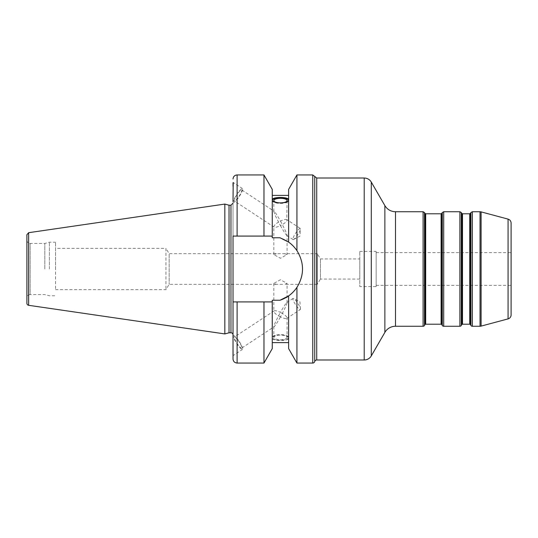 <?xml version="1.0" encoding="UTF-8"?>
<svg xmlns="http://www.w3.org/2000/svg" width="538" height="538" viewBox="0 0 538 538"><rect width="100%" height="100%" fill="white"/><g stroke="black" fill="none" stroke-linecap="round" stroke-linejoin="round"><path stroke-width="0.4" stroke-dasharray="2.69 2.02" d="M511.1 223.062L511.1 314.938M511.1 285.355L511.1 252.645L511.1 285.355L376.143 285.355L376.143 252.645L376.143 285.355M359.787 279.054L320.433 279.054L320.433 258.946L320.433 279.054L317.259 284.333L317.259 253.667L320.433 258.946L359.787 258.946L359.787 279.054L359.787 258.946M55.528 248.334L55.528 289.666L55.528 248.334L165.946 248.334L165.946 289.666L165.946 248.334L169.147 253.667L169.147 284.333L169.147 253.667L317.259 253.667L317.259 284.333L284.501 284.333L287.077 283.412L280.453 279.726L273.822 283.412L276.397 284.333L284.501 284.333M284.508 253.667L287.077 254.588L280.453 258.274L273.822 254.588L276.397 253.667M376.143 286.586L376.143 251.414L376.143 286.586L359.787 286.586L359.787 251.414L359.787 286.586M288.63 337.407A8.178 2.798 180 0 1 280.453 340.204A8.178 2.798 180 0 1 272.268 337.407A8.178 2.798 180 0 1 280.453 334.609A8.178 2.798 180 0 1 288.63 337.407L288.63 338.173C289.128 334.098 271.771 334.098 272.268 338.173C271.771 341.314 289.128 341.314 288.63 338.173L288.63 295.873L288.63 338.173M280.453 316.909C276.431 314.811 274.225 312.975 273.822 311.401L274.098 310.89C275.18 310.399 277.299 310.897 280.453 312.376C283.607 306.747 285.725 303.466 286.801 302.531L287.077 302.679C286.68 304.777 284.467 309.518 280.453 316.909C283.607 318.388 285.725 318.886 286.801 318.402L287.077 317.884C286.68 316.317 284.467 314.481 280.453 312.376C276.431 319.767 274.225 324.515 273.822 326.613L274.098 326.761C275.18 325.826 277.299 322.544 280.453 316.909M287.077 302.679L287.077 283.412M287.077 337.407A6.631 2.266 180 0 1 280.453 339.673A6.631 2.266 180 0 1 273.822 337.407A6.631 2.266 180 0 1 280.453 335.134A6.631 2.266 180 0 1 287.077 337.407L287.077 317.884M286.801 318.402L300.305 309.518A6.631 1.298 -123.3 0 1 295.577 304.696A6.631 1.298 -123.3 0 1 293.015 298.442A6.631 1.298 -123.3 0 1 293.587 298.516A6.631 1.298 -123.3 0 1 297.749 303.264A6.631 1.298 -123.3 0 1 300.46 308.96A6.631 1.298 -123.3 0 1 300.305 309.518M241.683 348.093A6.631 1.298 -123.3 0 1 236.949 343.264A6.631 1.298 -123.3 0 1 234.393 337.017A6.631 1.298 -123.3 0 1 239.121 341.838A6.631 1.298 -123.3 0 1 241.683 348.093L274.098 326.761M233.344 336.257A8.178 1.607 -123.3 0 1 233.539 335.719A8.178 1.607 -123.3 0 1 239.376 341.67A8.178 1.607 -123.3 0 1 242.53 349.384A8.178 1.607 -123.3 0 1 237.359 344.414A8.178 1.607 -123.3 0 1 233.344 336.257M233.015 358.967L233.015 355.08C233.371 356.116 233.371 355.013 233.015 351.765L233.015 336.068L233.216 355.517L242.53 349.384M233.015 351.765L233.015 301.919L269.612 301.919A32.919 32.919 0 0 0 272.268 301.811L272.268 342.612L272.268 300.231L280.036 300.231L288.63 295.873L288.63 348.611M287.077 200.593L286.801 219.598C285.725 219.114 283.607 219.612 280.453 221.091C277.299 215.456 275.18 212.174 274.098 211.239L273.822 211.387C274.225 213.485 276.431 218.233 280.453 225.624C284.467 223.519 286.68 221.683 287.077 220.116M287.077 235.321L286.801 235.469C285.725 234.534 283.607 231.253 280.453 225.624C277.299 227.103 275.18 227.601 274.098 227.11L273.822 226.599C274.225 225.025 276.431 223.189 280.453 221.091C284.467 228.482 286.68 233.223 287.077 235.321L287.077 254.588M241.683 189.907A6.631 1.298 123.3 0 1 239.121 196.162A6.631 1.298 123.3 0 1 234.393 200.983A6.631 1.298 123.3 0 1 236.949 194.736A6.631 1.298 123.3 0 1 241.683 189.907L274.098 211.239M272.349 200.217A8.178 2.798 0 0 0 272.268 200.593A8.178 2.798 0 0 0 280.453 203.391A8.178 2.798 0 0 0 288.63 200.593L288.63 199.827M288.63 200.593A8.178 2.798 0 0 0 288.55 200.217M272.268 199.827L272.268 200.593M288.63 189.389L288.63 242.127L280.036 237.769L272.268 237.769L272.033 236.169M300.305 228.482A6.631 1.298 -56.7 0 0 295.577 233.304A6.631 1.298 -56.7 0 0 293.015 239.558A6.631 1.298 -56.7 0 0 293.587 239.484A6.631 1.298 -56.7 0 0 297.749 234.736A6.631 1.298 -56.7 0 0 300.46 229.04A6.631 1.298 -56.7 0 0 300.305 228.482L286.801 219.598M233.344 201.743A8.178 1.607 -56.7 0 0 233.539 202.281A8.178 1.607 -56.7 0 0 239.376 196.33A8.178 1.607 -56.7 0 0 242.53 188.616A8.178 1.607 -56.7 0 0 237.359 193.586A8.178 1.607 -56.7 0 0 233.344 201.743M233.015 186.235L233.015 201.521M272.268 189.389L272.268 236.189A32.919 32.919 0 0 0 269.612 236.081L233.015 236.081L233.015 301.919L269.612 301.919L233.015 301.919M233.015 334.844L233.015 203.156L233.015 334.844M272.06 301.831L272.268 348.611M280.036 300.231A32.919 32.919 0 0 0 280.036 237.769A32.919 32.919 0 0 1 288.63 242.127M296.929 363.056L296.929 287.373C300.641 281.704 302.504 275.584 302.531 269C302.504 262.416 300.641 256.296 296.929 250.627L296.929 174.944M269.612 236.081L233.015 236.081L269.612 236.081M263.97 236.081L263.97 174.944M296.929 287.373A32.919 32.919 0 0 0 296.929 250.627M55.528 269L55.528 242.214L55.528 269M49.395 269L49.395 242.214L49.395 269M44.815 269L44.815 243.438L44.815 269M26.9 297.83L26.9 240.17L26.9 297.83A3.268 3.268 0 0 1 30.168 294.562L30.168 243.438L30.168 294.562L44.815 294.562L49.395 295.786L55.528 295.786M26.9 303.291L26.9 234.709M224.83 333.923L224.83 204.077M229.033 332.793L229.033 205.207M263.97 363.056L263.97 301.919M470.441 213.384L470.441 324.616M469.735 324.206L469.735 213.794M462.498 213.794L462.498 324.206M470.911 325.436L470.911 212.564M461.792 324.616L461.792 213.384M461.315 212.564L461.315 325.436M441.812 213.384L441.812 324.616M441.106 324.206L441.106 213.794M425.692 213.794L425.692 324.206M442.283 325.436L442.283 212.564M424.986 324.616L424.986 213.384M424.509 212.564L424.509 325.436M423.097 326.257L423.097 211.743M395.497 211.743L395.497 326.257M443.702 211.743L443.702 326.257M459.903 326.257L459.903 211.743M472.33 211.743L472.33 326.257M480.037 326.257L480.037 211.743M316.721 178.011L316.721 359.989M314.737 361.523L314.737 176.477M364.213 359.989L364.213 178.011M508.067 318.886L508.067 219.114M481.093 211.885L481.093 326.115M371.294 182.1L371.294 355.9M384.872 332.39L384.872 205.61M237.103 363.056L237.103 301.919M312.76 363.056L312.76 174.944M237.103 236.081L237.103 174.944M28.649 305.308L28.649 232.692M230.97 332.793L230.97 205.207M276.397 284.333L169.147 284.333L165.946 289.666L55.528 289.666M376.143 252.645L511.1 252.645M359.787 251.414L376.143 251.414M272.268 337.407L272.268 338.173M273.822 283.412L273.822 311.401M273.822 326.613L273.822 337.407M293.015 298.442L286.801 302.531M300.46 308.96L299.922 301.831L293.587 298.516M274.098 310.89L234.393 337.017M233.539 335.719L233.015 336.068M273.822 211.387L273.822 200.593M273.822 254.588L273.822 226.599M274.098 227.11L234.393 200.983M293.587 239.484L299.922 236.169L300.46 229.04M293.015 239.558L286.801 235.469M242.53 188.616L233.216 182.483M233.539 202.281L233.015 201.932M26.9 240.17C27.095 242.154 28.184 243.243 30.168 243.438L44.815 243.438L49.395 242.214L55.528 242.214"/><path stroke-width="0.81" d="M469.735 324.206A0.82 0.82 0 0 1 470.441 324.616L470.441 213.384L469.735 213.794L469.735 324.206L462.498 324.206L462.498 213.794L469.735 213.794M508.067 318.886L508.067 219.114C509.97 219.746 510.979 221.064 511.1 223.062L511.1 314.938A4.089 4.089 0 0 1 508.067 318.886L481.093 326.115A4.089 4.089 0 0 1 480.037 326.257L472.33 326.257A1.634 1.634 0 0 1 470.911 325.436L470.441 324.616M462.498 213.794L461.792 213.384L461.792 324.616A0.82 0.82 0 0 1 462.498 324.206M461.792 324.616L461.315 325.436A1.634 1.634 0 0 1 459.903 326.257L443.702 326.257A1.634 1.634 0 0 1 442.283 325.436L441.812 324.616L441.812 213.384L441.106 213.794L441.106 324.206A0.82 0.82 0 0 1 441.812 324.616M441.106 324.206L425.692 324.206L425.692 213.794L441.106 213.794M425.692 213.794L424.986 213.384L424.986 324.616A0.82 0.82 0 0 1 425.692 324.206M424.986 324.616L424.509 325.436A1.634 1.634 0 0 1 423.097 326.257L395.497 326.257L395.497 211.743L423.097 211.743L423.097 326.257M314.737 361.523A2.044 2.044 0 0 1 316.721 359.989L316.721 178.011L314.737 176.477L314.737 361.523A2.044 2.044 0 0 1 312.76 363.056L312.76 174.944L296.929 174.944L296.929 250.627C304.38 262.874 304.38 275.126 296.929 287.373C294.353 291.051 291.583 293.882 288.63 295.873L280.036 300.231L272.268 300.231L272.268 301.811L269.612 301.919L272.268 301.811L272.268 348.611L263.97 363.056L263.97 301.919L233.015 301.919L233.015 358.967C233.257 361.455 234.615 362.814 237.103 363.056L263.97 363.056M395.497 211.743C390.864 211.595 387.32 209.551 384.872 205.61L384.872 332.39L371.294 355.9A8.178 8.178 0 0 1 364.213 359.989L316.721 359.989M384.872 332.39A12.266 12.266 0 0 1 395.497 326.257M287.077 200.593A6.631 2.266 180 0 1 280.453 202.866A6.631 2.266 180 0 1 273.822 200.593A6.631 2.266 180 0 1 280.453 198.327A6.631 2.266 180 0 1 287.077 200.593M288.63 199.827C289.128 203.902 271.771 203.902 272.268 199.827C271.771 196.686 289.128 196.686 288.63 199.827M288.55 200.217A8.178 2.798 0 0 0 280.453 197.796A8.178 2.798 0 0 0 272.349 200.217M233.015 301.919L233.015 236.081L237.103 236.081L237.103 174.944L263.97 174.944L272.268 189.389L272.268 237.769L280.036 237.769L288.63 242.127C291.583 244.118 294.353 246.949 296.929 250.627C294.353 246.949 291.583 244.118 288.63 242.127L288.63 189.389L296.929 174.944M233.015 201.521L233.216 182.483M233.015 182.92C233.371 181.884 233.371 182.987 233.015 186.235L233.015 182.92M272.268 236.189L269.612 236.081L272.268 236.189A32.919 32.919 0 0 0 269.612 236.081L263.97 236.081L263.97 174.944M296.929 363.056L288.63 348.611L288.63 295.873C291.583 293.882 294.353 291.051 296.929 287.373L296.929 363.056L312.76 363.056M237.103 236.081L263.97 236.081M263.97 301.919L269.612 301.919A32.919 32.919 0 0 0 272.268 301.811M280.036 300.231A32.919 32.919 0 0 0 296.929 287.373M296.929 250.627A32.919 32.919 0 0 0 288.63 242.127M28.649 232.692L26.9 234.709L26.9 303.291A2.044 2.044 0 0 0 28.649 305.308L224.83 333.923L224.83 204.077L28.649 232.692L28.649 305.308M224.83 204.077L229.033 205.207L229.033 332.793L224.83 333.923M229.033 205.207L230.97 205.207L230.97 332.793A2.044 2.044 0 0 1 233.015 334.844M470.441 213.384L470.911 212.564L470.911 325.436M461.315 325.436L461.315 212.564L459.903 211.743L459.903 326.257M441.812 213.384L442.283 212.564L442.283 325.436M424.509 325.436L424.509 212.564L423.097 211.743M443.702 326.257L443.702 211.743L442.283 212.564M472.33 326.257L472.33 211.743L470.911 212.564M472.33 211.743L480.037 211.743L480.037 326.257M316.721 178.011L364.213 178.011L364.213 359.989M481.093 326.115L481.093 211.885L480.037 211.743M371.294 355.9L371.294 182.1C369.667 179.477 367.299 178.112 364.213 178.011M237.103 301.919L237.103 363.056M461.792 213.384L461.315 212.564M424.986 213.384L424.509 212.564M443.702 211.743L459.903 211.743M508.067 219.114L481.093 211.885M384.872 205.61L371.294 182.1M272.268 342.612L288.63 342.612M272.268 195.388L288.63 195.388M237.103 174.944C234.615 175.186 233.257 176.545 233.015 179.033M314.737 176.477L312.76 174.944M229.033 332.793L230.97 332.793M230.97 205.207L233.015 203.156"/></g></svg>

